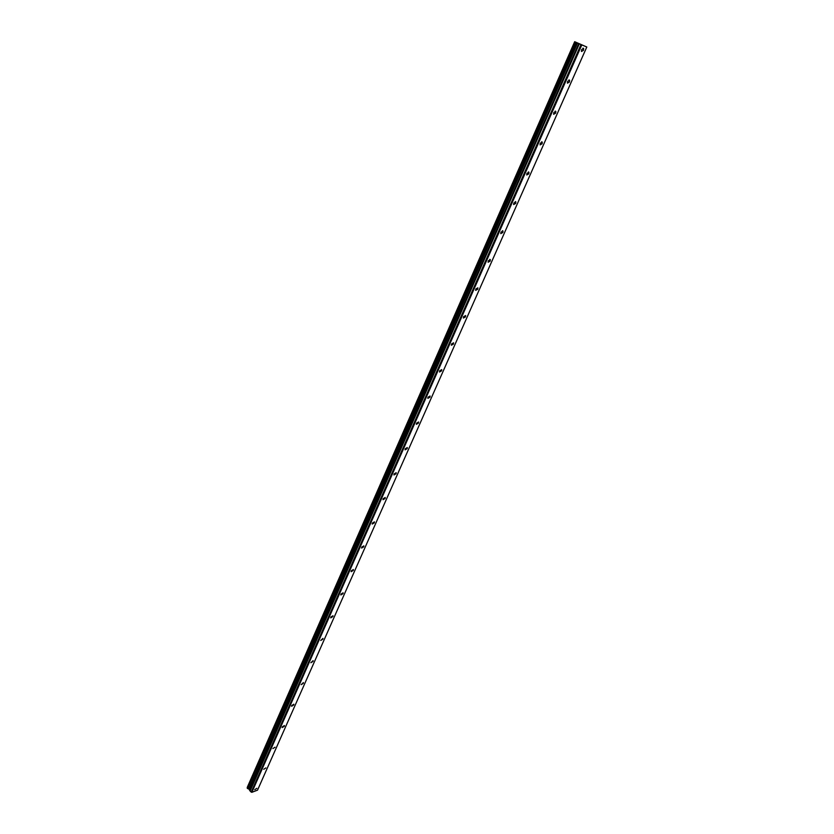 <?xml version="1.0" encoding="UTF-8"?>
<svg xmlns="http://www.w3.org/2000/svg" width="834" height="834" viewBox="0 0 834 834"><rect width="100%" height="100%" fill="white"/><g stroke="black" fill="none" stroke-linecap="round" stroke-linejoin="round"><path stroke-width="1.25" d="M583.446 50.342L583.633 48.455L581.642 49.592L581.454 51.479L583.446 50.342M256.841 788.307L254.714 789.704L256.841 788.307M265.869 767.905L263.742 769.292L265.869 767.905M275.032 747.212L272.906 748.588L275.032 747.212M284.321 726.226L284.415 725.538L282.288 726.894L282.194 727.592L284.321 726.226M293.745 704.939L293.839 704.219L291.712 705.564L291.619 706.283L293.745 704.939M303.305 683.327L303.409 682.587L301.178 684.672L303.305 683.327M313 661.414L313.104 660.643L310.884 662.738L313 661.414M322.852 639.167L322.956 638.375L320.725 640.481L322.852 639.167M332.839 616.587L332.954 615.763L330.827 617.066L330.723 617.89L332.839 616.587M342.983 593.672L343.097 592.818L340.981 594.11L340.866 594.965L342.983 593.672M353.272 570.414L353.387 569.528L351.281 570.81L351.166 571.697L353.272 570.414M363.728 546.802L363.843 545.874L361.737 547.146L361.612 548.063L363.728 546.802M374.341 522.814L374.456 521.865L372.35 523.126L372.235 524.075L374.341 522.814M385.12 498.471L385.235 497.481L383.14 498.722L383.014 499.712L385.12 498.471M396.056 473.733L396.192 472.711L394.086 473.952L393.961 474.973L396.056 473.733M407.18 448.619L407.305 447.545L405.209 448.775L405.084 449.849L407.18 448.619M418.47 423.099L418.605 421.994L416.51 423.213L416.385 424.318L418.47 423.099M429.948 397.172L430.083 396.025L427.998 397.234L427.863 398.381L429.948 397.172M441.603 370.828L441.739 369.629L439.664 370.828L439.528 372.027L441.603 370.828M453.446 344.067L453.592 342.816L451.517 344.004L451.382 345.255L453.446 344.067M465.497 316.857L465.643 315.554L463.568 316.732L463.423 318.035L465.497 316.857M477.736 289.2L477.882 287.845L475.828 289.023L475.672 290.368L477.736 289.2M490.173 261.073L490.329 259.666L488.276 260.833L488.119 262.241L490.173 261.073M502.829 232.488L502.985 231.018L500.942 232.186L500.786 233.645L502.829 232.488M515.693 203.413L515.86 201.891L513.827 203.037L513.661 204.57L515.693 203.413M528.787 173.847L528.954 172.252L526.921 173.399L526.754 174.994L528.787 173.847M542.1 143.761L542.267 142.103L540.244 143.25L540.078 144.907L542.1 143.761M555.642 113.163L555.819 111.433L553.807 112.58L553.63 114.3L555.642 113.163M569.413 82.024L569.601 80.22L567.6 81.367L567.422 83.16L569.413 82.024M581.809 44.911L579.234 43.764L250.044 790.903L248.834 788.995L577.086 42.784L575.616 42.138L247.239 788.213L574.678 41.7L586.802 47.006L257.529 790.152L251.878 792.3L581.809 44.911L586.802 47.006M247.625 788.589L575.856 42.242M574.97 41.846L247.239 788.213M575.616 42.138L575.043 41.877M577.086 42.784L579.234 43.764M251.878 792.3L251.211 792.112L581.027 44.567M251.211 792.112L250.096 791.028L579.349 43.816M576.961 42.732L248.834 788.995M248.74 788.943L247.823 788.662M247.364 787.734L574.741 41.731M574.709 41.71L247.26 787.505M249.189 789.141L577.524 42.972M578.786 43.545L250.023 789.954M250.085 790.079L578.9 43.597M249.032 789.058L577.326 42.888M583.633 48.455L582.956 48.153M490.329 259.666L489.798 259.364M502.985 231.018L502.433 230.705M515.86 201.891L515.287 201.578M528.954 172.252L528.349 171.94M542.267 142.103L541.652 141.79M555.819 111.433L555.183 111.12M569.601 80.22L568.944 79.918M574.678 41.7L247.239 787.411M574.949 41.836L247.198 788.109"/></g></svg>
